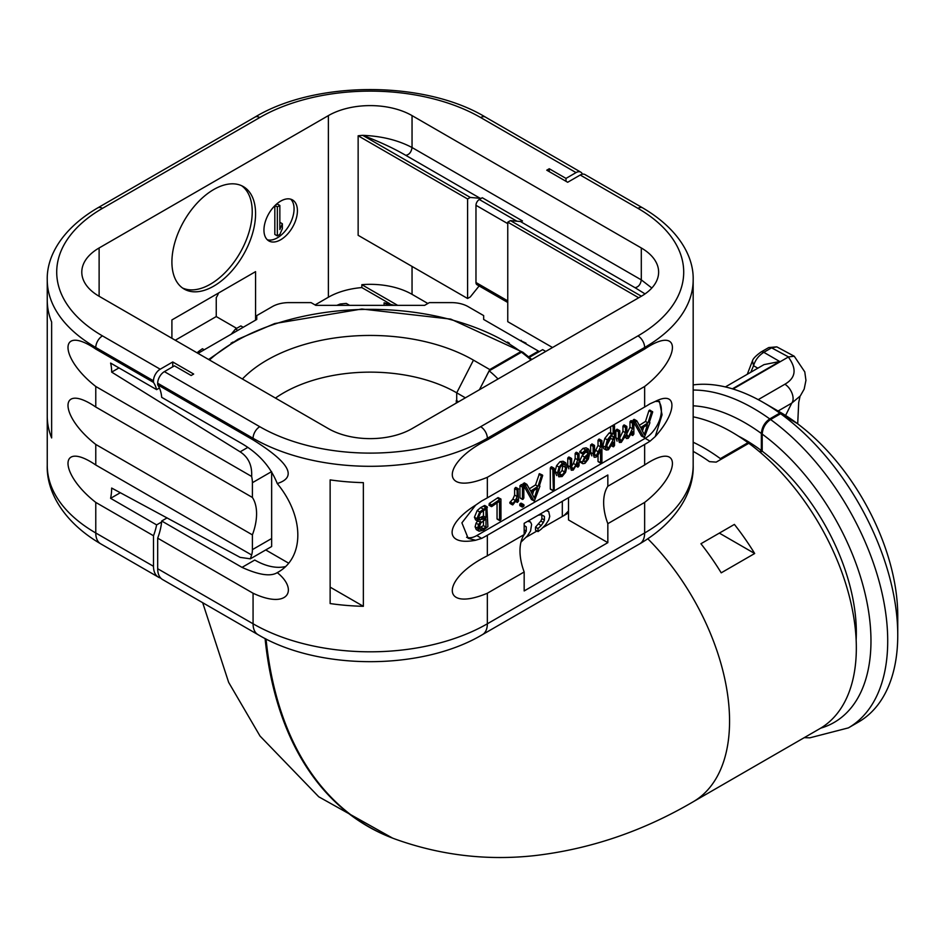 <?xml version="1.0" encoding="UTF-8"?>
<svg xmlns="http://www.w3.org/2000/svg" width="945" height="945" viewBox="0 0 945 945"><rect width="100%" height="100%" fill="white"/><g stroke="black" fill="none" stroke-linecap="round" stroke-linejoin="round"><path stroke-width="1.42" d="M266.041 638.985A506.544 292.454 120 0 0 394.892 838.983C440.228 855.308 486.817 860.848 534.669 855.615C590.105 849.153 642.895 831.234 693.063 801.844L819.823 728.666A176.313 101.788 60 0 0 849.862 598.433A176.313 101.788 60 0 0 748.818 443.288L716.18 462.129L709.494 461.644A176.313 101.788 -120 0 0 693.169 451.367M545.749 351.445L542.654 349.65L529.33 357.352M523.164 353.17L521.475 352.213L489.179 370.865A146.014 84.306 180 0 1 498.027 378.992M479.41 389.742L489.179 370.865M389.777 303.711L361.84 287.575L361.84 284.681A59.169 34.162 180 0 1 412.044 294.344L427.872 303.487M470.279 197.434L480.237 198.332A5.918 3.414 120 0 0 482.328 197.765L522.49 220.953A5.918 3.414 120 0 1 520.4 221.52L635.028 287.693C638.489 287.044 640.58 284.445 641.301 279.885L412.044 147.526C398.069 140.155 381.626 136.092 362.726 135.348L470.279 197.434L467.598 198.982L467.598 298.502L470.279 296.954L479.127 285.945M507.76 302.471L476.953 284.681A4.737 2.729 -60 0 1 475.973 282.52L475.973 205.301A4.737 2.729 -60 0 1 479.316 199.501L482.328 197.765M520.4 221.52L510.442 220.622L507.76 222.169L507.76 321.69L552.53 347.524M480.237 198.332L405.771 155.334C393.486 148.211 379.146 141.549 362.726 135.348A59.169 34.162 180 0 0 358.143 135.785L358.143 235.305L467.598 298.502M315.051 304.928L328.376 297.238L328.376 115.609A59.169 34.162 180 0 1 412.044 115.609L641.301 247.968A59.169 34.162 180 0 1 658.63 272.125A59.169 34.162 180 0 1 641.301 296.269L412.044 428.628A59.169 34.162 180 0 1 328.376 428.628L99.119 296.269A59.169 34.162 180 0 1 81.79 272.125A59.169 34.162 180 0 1 99.119 247.968L99.119 296.269M582.38 174.187A9.462 5.469 120 0 0 580.773 172.144A9.462 5.469 120 0 0 576.037 172.604L565.996 178.404L549.258 168.742L546.753 170.195L567.673 182.267L580.218 175.026A9.462 5.469 -60 0 1 584.955 174.553L642.683 207.888A9.462 5.469 120 0 0 637.958 208.361A156.197 90.177 180 0 1 637.958 335.888L480.651 426.703A156.197 90.177 180 0 1 259.769 426.703L164.383 371.633L174.423 365.833L191.15 375.496L193.666 374.043L172.746 361.97L160.201 369.212A9.462 5.469 120 0 0 153.503 380.811L153.503 382.394A47.333 27.322 -60 0 1 156.622 389.635L159.433 388.017M328.376 115.609L99.119 247.968M549.258 168.742L549.258 171.647M693.169 416.072L693.169 300.132M265.084 638.501A506.697 292.548 120 0 0 392.624 838.132A506.697 292.548 120 0 0 393.77 838.558M528.645 356.773L538.473 351.103L483.663 319.457L483.663 315.595L468.106 306.617A23.66 13.667 0 0 0 451.379 302.613L429.373 302.613L424.636 305.341L315.784 305.341L311.047 302.613L289.04 302.613A23.66 13.667 0 0 0 272.314 306.617L256.757 315.595L256.757 319.457L198.013 353.371M218.543 293.021A47.333 27.322 -120 0 1 216.251 297.592L216.251 316.563L175.262 340.235M216.251 316.563L236.675 328.352M361.84 287.575A59.169 34.162 0 0 0 328.376 297.238M361.84 284.681L397.632 305.341M171.907 338.298L171.907 319.942L255.575 271.64L255.575 320.142M263.95 230.096A23.66 13.667 120 0 0 268.852 240.928A23.66 13.667 120 0 0 287.091 234.584A23.66 13.667 120 0 0 297.415 210.77A23.66 13.667 120 0 0 292.513 199.938A23.66 13.667 120 0 0 274.274 206.282A23.66 13.667 120 0 0 263.95 230.096M171.907 261.978A59.169 34.162 120 0 0 184.169 289.064A59.169 34.162 120 0 0 229.753 273.211A59.169 34.162 120 0 0 255.575 213.664A59.169 34.162 120 0 0 243.326 186.59A59.169 34.162 120 0 0 197.741 202.431A59.169 34.162 120 0 0 171.907 261.978M565.996 178.404L565.996 181.298M161.607 522.018L156.622 524.9A47.333 27.322 -60 0 1 153.503 535.744L153.503 566.315A23.66 13.667 120 0 0 158.406 577.147A23.66 13.667 120 0 0 160.685 578.033M156.622 524.9L110.6 498.322A47.333 27.322 -60 0 0 111.664 488.057L240.136 557.373L250.342 558.826L251.63 554.987L95.776 464.999L95.776 444.445C58.614 415.387 58.873 381.922 95.776 407.023L95.776 386.481C58.614 357.411 58.873 323.958 95.776 349.059L95.776 347.476A165.659 95.646 180 0 1 47.25 279.85L47.25 465.353A165.659 95.646 0 0 0 95.776 532.98L95.776 502.409C58.614 473.351 58.873 439.897 95.776 464.999M153.503 535.744L95.776 502.409M271.558 471.638L252.398 482.706L252.398 497.46A47.333 27.322 -60 0 1 252.398 534.87L95.776 444.445M252.398 534.87L252.398 549.636L271.64 538.52L271.64 471.791M251.63 554.987A23.66 13.667 -120 0 0 252.398 549.636M51.632 437.937L51.632 321.997A165.659 95.646 0 0 1 47.25 300.144L47.25 416.083A165.659 95.646 0 0 0 51.632 437.937M172.746 366.802L172.746 361.97M157.685 384.804L253.071 439.874C289.548 462.601 297.604 477.166 277.251 483.545C270.648 466.913 258.906 453.635 242.026 443.701L161.701 397.337A47.333 27.322 120 0 0 157.685 384.804L157.685 383.221A9.462 5.469 -60 0 1 164.383 371.633M277.251 483.545C304.68 516.856 304.68 558.046 277.251 572.635C298.573 589.491 288.544 609.891 253.071 593.236L157.685 538.166A47.333 27.322 120 0 0 161.701 521.002L242.026 567.378C258.906 575.021 270.648 576.781 277.251 572.635L278.113 572.15M607.836 523.672L607.836 542.643L524.168 590.944L524.168 571.973L487.348 593.236C440.76 612.738 440.441 579.12 487.348 555.814L524.168 534.563L524.168 523.317L607.836 475.004L607.836 486.25L644.644 464.999C681.817 439.862 681.546 473.717 644.644 502.409L607.836 523.672A47.333 27.322 60 0 1 607.836 486.25M644.644 464.999L644.644 444.445L487.348 535.26A165.659 95.646 180 0 1 481.666 538.39L475.642 540.245L468.177 538.355L461.904 522.833L475.642 505.138C444.28 524.688 444.256 546.304 475.642 540.245M475.642 505.138L481.666 500.968A165.659 95.646 180 0 0 487.348 497.838L644.644 407.023A165.659 95.646 0 0 0 650.066 403.751L655.275 401.436L659.492 401.436L662.043 414.808L655.275 436.531C677.459 411.677 677.47 390.061 655.275 401.436M487.348 477.296C440.76 496.798 440.441 463.18 487.348 439.874L644.644 349.059C681.817 323.922 681.546 357.777 644.644 386.481L487.348 477.296L487.348 497.838M363.364 482.647L363.364 606.312A165.659 95.646 180 0 1 330.136 603.56L330.136 479.895A165.659 95.646 180 0 0 363.364 482.647M655.275 436.531L650.066 441.161A165.659 95.646 0 0 1 644.644 444.445M265.722 549.943L288.591 563.149M330.136 587.14L363.364 606.312M161.701 521.002L167.1 517.884M242.026 567.378L254.748 560.031A75.73 43.718 -120 0 0 285.461 566.575M157.685 568.725L253.071 623.794A23.66 13.667 120 0 0 257.973 634.627L162.587 579.557A23.66 13.667 -60 0 1 157.685 568.725L157.685 538.166M607.836 542.643L568.512 519.939L568.512 497.708M641.301 247.968L641.301 279.885L651.837 288.012M542.643 527.723L564.106 515.462L568.512 510.985M536.973 530.995L526.27 537.173M562.31 516.36L562.31 501.287M541.757 514.801L541.91 518.604L540.847 521.026L535.508 527.133L535.508 530.145L538.012 531.598L541.225 529.141L545.489 524.865L548.702 519.998L549.766 516.36L548.702 511.54L546.163 510.619M520.955 542.17L527.334 535.957L530.535 531.078L531.61 524.428L530.535 522.03L527.723 521.262M546.623 510.347L548.702 511.54M535.508 527.133L538.012 528.574L538.012 531.598M538.709 524.073L541.225 525.526L538.012 528.574M540.847 521.026L543.351 522.479L541.225 525.526M541.91 518.604L544.426 520.045L543.351 522.479M541.91 514.978L544.426 516.431L544.426 520.045M538.083 515.285L541.225 514.647L544.426 516.431M528.468 520.825L530.535 522.03M524.168 525.432L526.27 526.908L526.27 531.137L522.845 536.855M524.168 525.692L526.27 526.908M524.168 529.921L526.27 531.137M524.168 532.968L525.196 533.559M734.395 524.416A176.313 101.788 60 0 1 754.677 553.51L721.212 572.835A176.313 101.788 60 0 0 700.93 543.741L734.395 524.416M760.217 452.336L762.202 451.19L762.202 434.098C762.721 427.861 765.509 423.006 770.577 419.521A189.921 109.644 60 0 1 880.527 586.75A189.921 109.644 60 0 1 848.374 727.886L858.414 722.086A189.921 109.644 -120 0 0 897.75 635.146A189.921 109.644 -120 0 0 780.617 413.721L797.344 423.573A166.249 95.988 60 0 1 897.75 615.833L897.75 635.146M780.617 413.721L770.577 419.521M762.202 451.19A157.378 90.862 60 0 1 856.146 639.895M719.334 533.11L754.677 553.51M638.702 297.769L507.76 222.169M641.383 296.222L510.442 220.622M635.028 287.693L645.033 293.907M524.168 571.973A47.333 27.322 60 0 1 524.168 534.563M466.594 537.292A22.916 13.23 120 0 0 476.776 535.567L645.175 438.338A22.916 13.23 120 0 0 659.634 419.757A22.916 13.23 120 0 0 658.252 401.034M633.859 422.427L641.454 435.999L644.325 437.511L649.924 422.722L649.439 422.084L652.7 411.949L649.947 410.118L648.908 410.732L645.506 421.423L648.01 422.876L640.627 427.542L636.859 420.903L633.741 419.474L632.843 420.549L633.611 421.978M645.506 421.423L639.352 425.309M619.79 430.944L618.42 431.77L618.42 439.153L619.388 442.484L621.29 442.354L625.472 435.692L626.405 438.551L628.26 438.326L632.477 431.558L632.477 435.22L633.859 434.145L633.859 422.332L630.858 420.702L629.972 421.777L629.972 427.258L632.477 428.699L628.508 436.838L626.854 434.617L626.854 426.62L623.712 425.085L624.35 425.167L622.956 426.077L622.956 431.298L625.472 432.751L621.526 440.866L619.79 438.704L619.79 430.944L616.754 429.313L615.904 430.329L615.904 437.7L617.097 441.161M629.972 427.258L626.003 435.385M622.956 431.298L619.01 439.425M610.624 426.667L610.624 432.609L609.182 432.916L604.812 438.397L602.851 445.733L603.772 448.639L606.288 450.08L608.474 449.714L613.14 442.142L613.14 446.536L614.51 445.591L614.51 425.793L613.825 425.628L613.14 426.549L613.14 434.062L611.687 434.369L607.316 439.85L605.355 447.186L606.288 450.08M594.523 445.567L593.141 446.394L593.141 453.907L594.181 457.274L596.141 457.12L598.669 454.061L600.547 449.761L600.547 462.885L601.918 461.845L601.918 440.807L598.752 439.236L599.413 439.354L598.031 440.205L598.031 445.438L600.547 446.89L596.389 455.561L595.031 455.49L594.523 453.446L594.523 445.567L592.007 444.126L590.625 444.953L590.625 452.454L591.818 455.903M598.031 455.1L598.031 461.432L601.15 463.003M598.031 445.438L593.885 454.108M588.664 449.253L586.148 447.812L583.041 448.367L579.71 451.899L582.959 453.777L585.522 451.202L587.577 450.848L588.416 453.47L584.66 457.108L582.226 462.27L582.876 463.723L585.002 463.31L588.381 458.998L589.845 452.844L588.664 449.253L585.557 449.82L582.439 452.82L582.959 453.777M585.853 451.025L585.912 452.017L582.144 455.655L579.71 460.817L580.372 462.27L582.876 463.723M582.841 463.7L580.372 462.27M571.654 458.75L570.272 459.577L570.272 466.948L571.312 470.244L573.272 470.078L577.678 462.837L577.678 466.806L579.049 465.885L579.049 453.824L575.883 452.442L576.544 452.371L575.162 453.387L575.162 458.372L577.678 459.825L575.966 464.916L573.52 468.519L572.304 468.708L571.654 466.499L571.654 458.75L568.583 457.12L567.756 458.124L567.756 465.495L568.914 468.862M575.162 458.372L573.45 463.463L571.016 467.078M565.736 462.79L562.535 463.109L559.097 467.125L557.55 472.972L558.79 476.8L562.121 476.516L565.571 472.346L567.035 466.606L565.736 462.79L563.102 461.255L560.019 461.656L556.581 465.672L555.034 471.52L556.676 475.583M554.219 468.496L551.065 466.936L550.297 468.023L550.297 488.931L553.404 490.538L554.219 489.451L554.219 468.496L552.813 469.476L553.404 490.538M526.873 484.407L524.369 482.954L523.01 484.395L531.468 499.503L534.338 501.015L539.938 486.214L539.453 485.576L542.702 475.453L541.426 475.678L538.024 486.38L530.629 491.046L526.873 484.407L525.361 485.494L533.972 500.956M542.465 475.063L539.43 473.658L535.508 484.927L529.365 488.813M523.802 504.654L521.286 503.201L519.821 504.028L519.821 505.634L522.266 507.04L519.785 505.622L522.337 507.087L523.79 506.236L523.79 504.654L522.337 505.469L522.337 507.087M523.837 486.167L521.333 484.714L519.951 485.695L519.951 497.791L522.467 499.232L523.837 498.121L523.837 486.167L522.467 487.147L522.467 499.232L523.176 499.208M518.51 489.108L515.509 487.502L514.623 488.624L514.623 495.085L512.911 499.043L509.768 502.586L512.84 504.819L517.128 499.208L517.128 502.149L518.51 501.169L518.014 488.943L517.128 490.077L517.128 496.527L515.427 500.484L512.273 504.039L512.84 504.819M489.25 503.484L491.766 504.925L491.719 506.567L499.551 501.193L499.551 520.246L500.165 520.471L500.98 519.36L500.933 499.031L498.05 497.578L489.25 503.484L489.215 505.126L491.246 506.296M491.719 506.567L489.215 505.126M497.046 502.917L497.046 518.793L500.165 520.471M487.407 507.3L484.383 505.551L480.674 507.607L477.19 510.513L474.425 517.21L475.583 519.88L478.087 521.333L480.662 521.545L478.56 524.593L477.627 528.231L479.103 531.22L483.379 530.192L487.892 526.637L486.899 507.004L479.706 511.966L476.93 518.663L478.087 521.333M478.158 520.104L476.056 523.152L475.111 526.79L476.292 529.625L479.103 531.22M632.843 420.549L635.359 422.002L643.97 437.452M632.996 420.891L635.512 422.344M636.859 420.903L635.359 422.002M634.355 419.45L636.646 420.773M652.463 411.559L651.424 412.185L648.01 422.876M649.924 422.722L649.439 422.084M641.182 428.676L647.479 424.683L644.325 434.558L641.182 428.676M643.746 427.045L642.47 431.074M619.885 439.921L621.526 440.866L620.452 441.02M626.854 426.62L625.472 427.53L625.472 432.751M626.96 435.94L628.508 436.838L627.504 436.968M633.859 422.332L632.477 423.218L632.477 428.699M631.295 434.535L633.008 435.35M610.624 432.609L613.14 434.062M614.51 425.793L613.128 425.226M611.604 445.662L613.778 446.654M606.844 447.268L608.556 448.249L606.784 446.3L608.285 440.287L611.616 435.799L613.14 436.472L613.14 439.779L608.556 448.249L607.411 448.426M611.616 435.799L613.14 436.472L611.793 435.704M610.624 436.566L610.624 438.326L606.04 446.808M610.624 438.326L613.14 439.779M594.606 454.533L596.389 455.561L595.031 455.49M601.918 440.807L600.547 441.658L600.547 446.89M579.923 451.367L582.439 452.82M585.912 452.017L588.416 453.47M583.632 461.337L584.872 458.349L588.322 455.077L587.223 458.998L585.049 461.904L583.644 461.089M579.049 453.824L577.678 454.828L577.678 459.825M576.426 466.086L578.175 467.007M558.956 472.157L560.054 467.527L562.476 464.503L564.732 464.361L565.606 467.491L564.59 471.957L562.145 475.122L559.972 475.465L558.956 472.157M562.925 464.279L562.074 470.504L559.109 473.941M522.857 484.053L525.361 485.494M523.01 484.395L525.514 485.848M524.369 482.954L526.66 484.277M535.508 484.927L538.024 486.38M539.938 486.214L539.453 485.576M531.196 492.18L537.492 488.187L534.338 498.05L531.196 492.18M533.76 490.549L532.472 494.578M524.085 505.28L521.286 503.201M514.623 495.085L517.128 496.527M515.982 501.488L517.659 502.303M498.05 497.578L500.555 499.019L491.766 504.925M483.297 506.177L485.801 507.63M483.722 506.236L486.238 507.689M479.28 528.527L481.029 529.531L479.115 527.404L480.757 523.01L485.978 519.006L485.978 527.097L483.497 528.68L479.918 529.33M478.784 519.136L480.296 520.01L478.477 517.706L480.497 512.781L485.978 508.977L485.978 517.529L483.427 519.1L479.375 519.762M483.462 520.553L483.462 525.644L478.524 528.09M483.462 525.644L485.978 527.097M483.462 510.371L483.462 516.076L477.78 518.569M483.462 516.076L485.978 517.529M120.334 492.711L110.6 498.322M252.398 482.706A23.66 13.667 -120 0 0 251.63 476.457C252.256 465.448 248.429 457.226 240.136 451.828L111.664 372.117L118.975 367.9M251.63 476.457L95.776 386.481M252.398 497.46L95.776 407.023M153.503 382.394L95.776 349.059M156.622 389.635L110.6 363.069A47.333 27.322 -60 0 1 111.664 372.117M271.64 538.52L271.64 546.529L250.342 558.826M267.293 239.758A23.66 13.667 120 0 0 284.823 231.466A23.66 13.667 120 0 0 294.072 208.845A23.66 13.667 120 0 0 290.717 199.182M274.83 205.715L274.83 234.443L277.334 235.896L279.85 234.443L282.354 228.678L282.354 223.741L279.85 229.505L279.85 205.455L277.334 206.908L277.334 235.896M279.85 205.455L277.334 204.014L275.456 205.089M274.983 205.549L277.334 206.908M279.85 222.299L282.354 223.741M182.539 288.012A59.169 34.162 120 0 0 227.497 270.105A59.169 34.162 120 0 0 252.232 211.739A59.169 34.162 120 0 0 241.601 185.704M467.598 198.982L358.143 135.785M693.169 442.225A176.313 101.788 60 0 1 720.374 458.62L720.374 459.719M720.374 458.62L747.979 442.673L747.979 443.772M779.779 413.119A189.921 109.644 -120 0 0 763.466 402.558L780.192 412.221A166.249 95.988 60 0 1 796.505 422.947L779.779 413.119L769.738 418.918C764.67 422.403 761.883 427.258 761.363 433.483L761.363 450.552L759.437 451.675M242.392 378.992A146.014 84.306 180 0 1 473.457 360.139L489.77 369.554L482.186 384.367M489.77 369.554L520.742 351.67L522.431 352.639M208.609 359.49L237.998 339.22L274.747 323.533L361.84 309.015L450.777 319.115L522.313 351.989M538.473 351.103L538.473 352.072M693.169 416.828A176.313 101.788 60 0 1 747.979 442.673M738.553 436.212A157.378 90.862 60 0 1 761.363 450.552M763.466 402.558A189.921 109.644 -120 0 0 693.169 384.91M725.382 386.93L764.021 364.616L779.72 361.51L732.399 388.82M733.036 389.021L788.508 356.915L794.237 356.23L804.786 371.905L805.943 380.374L804.183 389.092L800.439 395.671M750.791 372.259L753.567 365.727C755.209 360.092 758.634 355.627 763.808 352.32L779.72 361.51M747.282 374.291L752.468 360.825C753.011 358.698 755.835 355.781 760.926 352.072A5.918 3.414 60 0 1 763.808 352.32L771.592 347.831L776.814 346.862L794.237 356.23M785.59 415.469L791.756 403.125L800.061 396.144M758.209 399.64L784.882 384.237C795.832 377.917 796.989 368.869 788.354 357.08M456.305 403.078L456.305 400.479A122.354 70.639 0 0 1 456.718 400.715L458.561 401.779M275.456 398.081A122.354 70.639 180 0 1 456.718 392.825L465.389 397.833M384.095 305.341L384.095 302.813L394.455 305.341M336.822 305.341L340.212 304.007L346.26 303.404L349.626 305.341M391.998 305.341L388.631 303.404M388.489 305.341L384.095 302.813M342.539 305.341L340.212 304.007M519.655 340.235L525.999 343.13L525.999 343.909M520.518 340.743L521.191 340.354M525.326 343.519L525.999 343.13M237.857 330.372L235.518 329.014L240.857 325.93L243.196 327.289M231.241 334.187L235.518 329.014M204.226 349.792L202.407 348.74L198.131 351.812L199.43 352.556M197.186 352.887L198.131 351.812M412.044 266.419L412.044 294.344M475.973 282.52L507.76 300.876M475.973 205.301L507.76 223.658M479.316 199.501L516.891 221.201M412.044 115.609L412.044 147.526C411.335 152.098 409.244 154.696 405.771 155.334M580.218 175.026L637.958 208.361M160.201 369.212L102.462 335.888A156.197 90.177 180 0 1 102.462 208.361L259.769 117.534A156.197 90.177 180 0 1 480.651 117.534L576.037 172.604M102.462 208.361A9.462 5.469 60 0 0 97.737 207.888L255.032 117.074A9.462 5.469 60 0 1 259.769 117.534M255.032 117.074C315.76 80.408 424.659 80.408 485.387 117.074A9.462 5.469 120 0 0 480.651 117.534M153.503 380.811L95.776 347.476A9.462 5.469 -60 0 1 102.462 335.888M644.644 349.059L644.644 347.476L487.348 438.291A165.659 95.646 180 0 1 253.071 438.291L157.685 383.221M253.071 439.874L253.071 438.291A9.462 5.469 -60 0 1 259.769 426.703M487.348 439.874L487.348 438.291A9.462 5.469 -120 0 0 480.651 426.703M487.348 593.236L487.348 623.794A165.659 95.646 0 0 1 253.071 623.794L253.071 593.236M487.348 535.26L487.348 555.814M642.683 207.888C678.923 229.115 693.819 256.78 693.169 279.85A165.659 95.646 180 0 1 644.644 347.476A9.462 5.469 -120 0 0 637.958 335.888M644.644 407.023L644.644 386.481M257.973 634.627C318.406 670.69 422.013 670.69 482.446 634.627A23.66 13.667 60 0 0 487.348 623.794L644.644 532.98L644.644 502.409M482.446 634.627L639.741 543.812A23.66 13.667 60 0 0 644.644 532.98A165.659 95.646 0 0 0 693.169 465.353L693.169 279.85M530.972 359.974A191.221 110.4 0 0 0 521.475 352.213M647.833 538.804A176.313 101.788 60 0 1 693.063 801.844M820.638 728.182A178.085 102.816 -120 0 0 866.943 602.142A178.085 102.816 -120 0 0 762.202 434.098M481.666 538.39L476.776 535.567M645.175 438.338L650.066 441.161M633.221 419.946L635.725 421.399M648.908 410.732L651.424 412.185M649.416 410.154L651.932 411.607M615.904 430.329L618.42 431.77M615.904 437.7L618.42 439.153M617.286 429.502L619.365 430.707M622.956 426.077L625.472 427.53M624.35 425.167L626.488 426.408M629.972 421.777L632.477 423.218M631.343 420.879L633.457 422.108M624.775 437.606L623.889 437.098M602.851 445.733L605.355 447.186M604.812 438.397L607.316 439.85M609.182 432.916L611.687 434.369M611.982 425.888L613.14 426.549M613.329 425.108L614.037 425.522M590.625 444.953L593.141 446.394M590.625 452.454L593.141 453.907M592.007 444.126L594.145 445.355M596.189 450.623L598.705 452.076M598.031 440.205L600.547 441.658M599.413 439.354L601.516 440.571M583.041 448.367L585.557 449.82M579.71 460.817L582.226 462.27M582.144 455.655L584.66 457.108M585.238 457.853L587.223 458.998M567.756 458.124L570.272 459.577M567.756 465.495L570.272 466.948M569.138 457.297L571.229 458.502M571.713 467.48L573.52 468.519M573.45 463.463L575.966 464.916M575.162 453.387L577.678 454.828M576.544 452.371L578.824 453.694M555.034 471.52L557.55 472.972M556.581 465.672L559.097 467.125M560.019 461.656L562.535 463.109M563.22 461.337L565.488 462.637M563.09 466.05L565.606 467.491M562.074 470.504L564.59 471.957M559.629 473.681L562.145 475.122M550.297 468.023L552.813 469.476M551.703 467.043L553.817 468.259M523.223 483.45L525.739 484.903M538.922 474.236L541.426 475.678M539.43 473.658L541.934 475.099M519.821 504.028L522.337 505.469M520.565 503.272L523.069 504.724M519.951 485.695L522.467 487.147M521.333 484.714L523.495 485.966M510.217 501.854L512.733 503.307M512.911 499.043L515.427 500.484M514.623 488.624L517.128 490.077M515.994 487.667L518.12 488.884M497.33 498.05L499.846 499.503M474.425 517.21L476.93 518.663M477.19 510.513L479.706 511.966M480.674 507.607L483.19 509.048M475.111 526.79L477.627 528.231M476.056 523.152L478.56 524.593M480.993 527.239L483.497 528.68M482.009 516.962L484.513 518.415M480.91 517.647L483.427 519.1M247.826 447.387L240.136 451.828M158.406 577.147L100.666 543.812A23.66 13.667 120 0 1 95.776 532.98L153.503 566.315M761.363 433.483A178.085 102.816 -120 0 0 693.169 405.807M693.169 390.049A189.921 109.644 60 0 1 769.738 418.918M760.926 352.072L768.71 347.571L771.592 347.831L788.508 356.915M757.831 368.196L753.567 365.727L752.468 360.825M778.101 411.004L791.756 403.125A11.836 6.828 60 0 0 792.123 393.533A11.836 6.828 60 0 0 784.882 384.237M473.457 360.139L456.718 392.825L456.718 400.715M520.742 351.67A191.221 110.4 0 0 0 209.447 359.974M485.387 117.074L580.773 172.144M97.737 207.888C61.484 229.115 46.6 256.78 47.25 279.85M568.512 512.922L564.106 515.462M531.811 359.49L522.75 352.142M804.254 737.655L809.853 737.821L848.374 727.886M636.776 420.808L634.272 419.356M619.696 430.66L617.179 429.219M626.771 426.396L624.255 424.943M633.752 422.072L631.248 420.619M632.571 435.456L631.225 434.676M614.392 425.486L613.529 424.99M613.234 446.784L610.73 445.331M594.429 445.343L591.913 443.89M601.823 440.547L599.307 439.094M600.642 463.121L598.126 461.668M582.415 453.883L579.899 452.431M571.548 458.467L569.032 457.014M578.99 453.706L576.485 452.253M577.785 467.09L576.344 466.263M554.113 468.247L551.608 466.795M552.919 490.656L550.403 489.203M526.79 484.312L524.274 482.86M523.754 485.954L521.25 484.502M522.55 499.456L520.045 498.003M512.509 504.866L509.993 503.413M518.415 488.848L515.899 487.407M517.234 502.397L515.887 501.63M491.424 506.614L488.919 505.173M499.681 520.577L497.176 519.136M487.277 506.933L484.773 505.481M639.741 543.812C678.167 521.321 694.055 490.42 693.169 465.353M100.666 543.812C62.252 521.321 46.364 490.42 47.25 465.353M392.624 838.132L318.76 796.8L260.005 736.025L228.655 682.373L202.679 602.697M768.71 347.571L776.814 346.862M507.465 342.066L509.414 343.224M232.954 342.066L231.005 343.224M797.698 423.832L798.714 402.464L800.049 396.168"/></g></svg>
